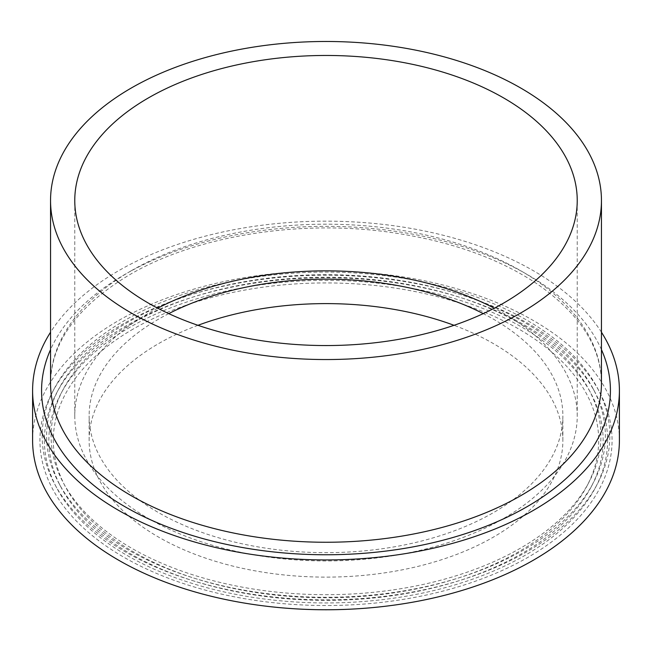 <?xml version="1.0" encoding="UTF-8"?>
<svg xmlns="http://www.w3.org/2000/svg" width="652" height="652" viewBox="0 0 652 652"><rect width="100%" height="100%" fill="white"/><g stroke="black" fill="none" stroke-linecap="round" stroke-linejoin="round"><path stroke-width="0.49" stroke-dasharray="3.26 2.44" d="M133.187 329.04A272.683 157.434 0 0 0 65.273 486.473A272.683 157.434 0 0 0 326 597.794A272.683 157.434 0 0 0 586.727 486.473A272.683 157.434 0 0 0 466.506 305.438A272.683 157.434 0 0 0 133.187 329.04M197.963 325.307A236.872 136.757 0 0 0 158.501 343.661A236.872 136.757 0 0 0 89.128 440.361A236.872 136.757 0 0 0 326 577.118A236.872 136.757 0 0 0 562.872 440.361A236.872 136.757 0 0 0 454.036 325.307M131.606 323.734A274.908 158.721 0 0 0 63.146 389.48A274.908 158.721 0 0 0 63.146 482.456A274.908 158.721 0 0 0 326 594.689A274.908 158.721 0 0 0 588.854 482.456A274.908 158.721 0 0 0 588.854 389.48A274.908 158.721 0 0 0 131.606 323.734M130.033 327.222A277.141 160.009 0 0 0 61.011 393.498A277.141 160.009 0 0 0 61.011 487.231A277.141 160.009 0 0 0 326 600.37A277.141 160.009 0 0 0 590.989 487.231A277.141 160.009 0 0 0 590.989 393.498A277.141 160.009 0 0 0 130.033 327.222M128.452 321.917A279.374 161.297 0 0 0 58.884 388.731A279.374 161.297 0 0 0 58.884 483.213A279.374 161.297 0 0 0 326 597.265A279.374 161.297 0 0 0 593.116 483.213A279.374 161.297 0 0 0 593.116 388.731A279.374 161.297 0 0 0 128.452 321.917M126.879 325.405A281.599 162.584 0 0 0 56.748 392.748A281.599 162.584 0 0 0 56.748 487.981A281.599 162.584 0 0 0 326 602.945A281.599 162.584 0 0 0 595.252 487.981A281.599 162.584 0 0 0 595.252 392.748A281.599 162.584 0 0 0 126.879 325.405M125.298 320.099A283.832 163.872 0 0 0 54.613 387.973A283.832 163.872 0 0 0 54.613 483.963A283.832 163.872 0 0 0 326 599.84A283.832 163.872 0 0 0 597.387 483.963A283.832 163.872 0 0 0 597.387 387.973A283.832 163.872 0 0 0 125.298 320.099M123.725 323.579A286.057 165.152 0 0 0 52.486 391.991A286.057 165.152 0 0 0 326 605.521A286.057 165.152 0 0 0 599.514 391.991A286.057 165.152 0 0 0 123.725 323.579M619.4 440.361A293.4 169.39 0 0 0 438.283 283.864A293.4 169.39 0 0 0 118.534 320.588A293.4 169.39 0 0 0 32.6 440.361M601.454 332.218A293.4 169.39 0 0 0 118.534 270.767A293.4 169.39 0 0 0 50.546 332.218M157.711 308.2A251.232 145.046 0 0 0 148.354 313.335A251.232 145.046 0 0 0 74.768 415.894A251.232 145.046 0 0 0 326 560.94A251.232 145.046 0 0 0 577.232 415.894A251.232 145.046 0 0 0 494.289 308.2M168.738 313.628A236.872 136.757 0 0 0 158.501 319.195A236.872 136.757 0 0 0 89.128 415.894A236.872 136.757 0 0 0 326 552.651A236.872 136.757 0 0 0 562.872 415.894A236.872 136.757 0 0 0 483.262 313.628M601.454 349.627A284.427 164.214 0 0 0 400.98 232.145A284.427 164.214 0 0 0 124.882 274.435A284.427 164.214 0 0 0 50.546 349.627M131.223 270.767A275.454 159.031 0 0 0 50.546 383.221C51.092 342.324 77.368 306.212 129.365 274.875C194.785 236.407 296.717 219.398 388.437 232.063C447.81 240.27 497.28 257.491 536.857 283.734C579.62 313.498 601.152 346.66 601.454 383.221A275.454 159.031 0 0 0 431.412 236.293A275.454 159.031 0 0 0 131.223 270.767M586.727 486.473L588.854 482.456M65.273 486.473L63.146 482.456M63.146 389.48L61.011 393.498M588.854 389.48L590.989 393.498M590.989 487.231L593.116 483.213M61.011 487.231L58.884 483.213M58.884 388.731L56.748 392.748M593.116 388.731L595.252 392.748M595.252 487.981L597.387 483.963M56.748 487.981L54.613 483.963M54.613 387.973L52.486 391.991M597.387 387.973L599.514 391.991M577.232 415.894L577.232 200.506M74.768 415.894L74.768 200.506M562.872 440.361L562.872 415.894M89.128 440.361L89.128 415.894"/><path stroke-width="0.98" d="M454.036 325.307A236.872 136.757 0 0 0 197.963 325.307M50.546 332.218A293.4 169.39 0 0 0 32.6 390.548L32.6 440.361A293.4 169.39 0 0 0 326 609.759A293.4 169.39 0 0 0 619.4 440.361L619.4 390.548A293.4 169.39 0 0 0 601.454 332.218M32.6 390.548A293.4 169.39 0 0 0 326 559.938A293.4 169.39 0 0 0 619.4 390.548M131.223 88.061A275.454 159.031 0 0 0 50.546 200.506A275.454 159.031 0 0 0 326 359.545A275.454 159.031 0 0 0 601.454 200.506A275.454 159.031 0 0 0 431.412 53.586A275.454 159.031 0 0 0 131.223 88.061M148.354 97.947A251.232 145.046 0 0 0 74.768 200.506A251.232 145.046 0 0 0 326 345.552A251.232 145.046 0 0 0 577.232 200.506A251.232 145.046 0 0 0 422.137 66.504A251.232 145.046 0 0 0 148.354 97.947M494.289 308.2A251.232 145.046 0 0 0 157.711 308.2M483.262 313.628A236.872 136.757 0 0 0 168.738 313.628M50.546 349.627A284.427 164.214 0 0 0 326 554.762A284.427 164.214 0 0 0 601.454 349.627M50.546 200.506L50.546 383.221A275.454 159.031 0 0 0 326 542.252A275.454 159.031 0 0 0 601.454 383.221L601.454 200.506"/></g></svg>
